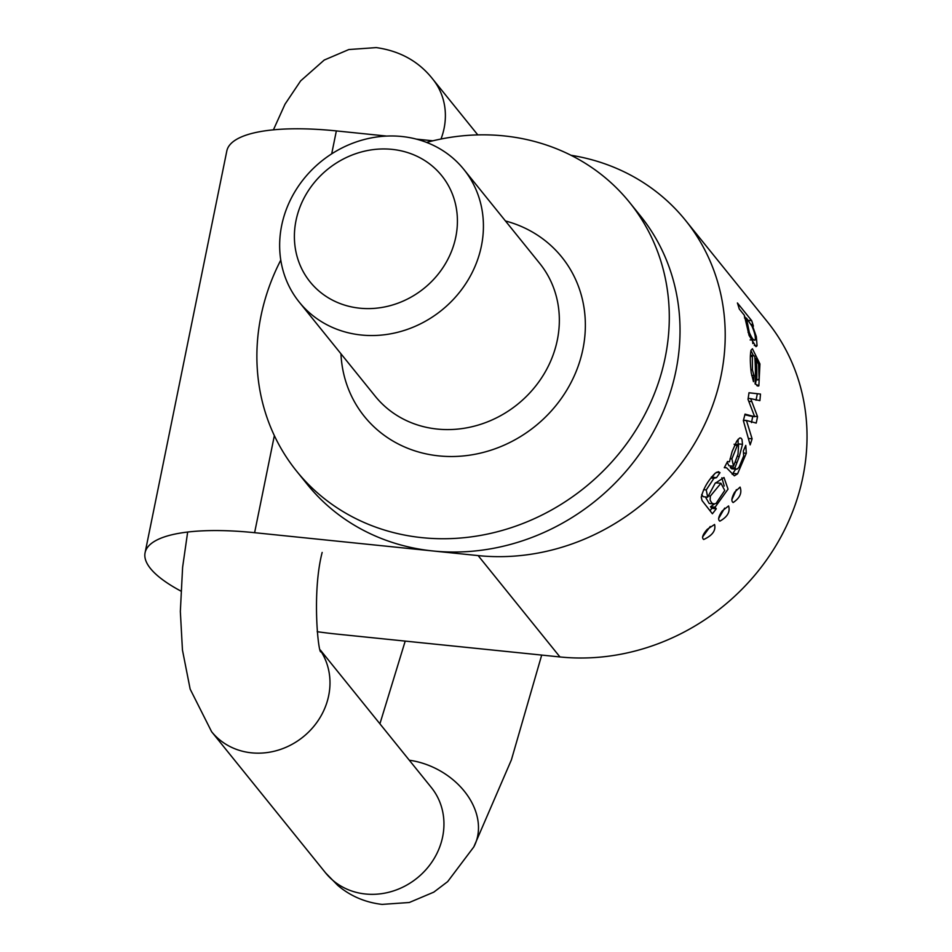 <?xml version="1.0" encoding="UTF-8"?>
<svg xmlns="http://www.w3.org/2000/svg" width="952" height="952" viewBox="0 0 952 952"><rect width="100%" height="100%" fill="white"/><g stroke="black" fill="none" stroke-linecap="round" stroke-linejoin="round"><path stroke-width="1.43" d="M756.328 336.663L752.104 324.632A213.938 193.744 -38.9 0 0 752.068 324.489L753.401 326.143A213.938 193.744 -38.9 0 0 751.687 320.657L737.407 302.962A213.938 193.744 141.1 0 1 739.276 308.995L744.321 315.243A213.938 193.744 141.1 0 1 744.369 315.398L749.069 335.401L755.995 346.659L757.054 345.766L756.328 336.663L755.257 336.556M754.722 356.286A213.938 193.744 141.1 0 1 755.091 383.882L758.863 385.822L759.934 363.938L752.437 348.765L751.033 350.181C750.021 355.334 750.093 362.914 751.247 372.91L753.484 381.681L753.96 375.576L752.413 369.876L752.377 356.56L753.472 355.489L754.722 356.286M757.911 386.107L758.863 385.822L756.804 385.608M743.357 420.605L750.164 444.87A213.938 193.744 -38.9 0 0 752.104 438.812L746.499 420.641A213.938 193.744 -38.9 0 0 746.535 420.498L756.209 423.081A213.938 193.744 -38.9 0 0 757.53 416.619L750.688 398.638L759.886 400.637A213.938 193.744 -38.9 0 0 760.469 394.057L748.986 392.748A213.938 193.744 141.1 0 1 748.01 399.34L754.603 416.548A213.938 193.744 141.1 0 1 754.567 416.69L745.023 414.12A213.938 193.744 141.1 0 1 743.357 420.605M748.76 415.774L754.567 416.69M727.554 461.458A213.938 193.744 141.1 0 1 724.282 467.682L726.59 467.825L734.349 475.833L737.55 473.858L746.308 453.295L745.785 445.381L743.357 450.974L743.679 455.984L739.073 467.135L737.276 469.027L736.11 469.169L734.92 467.956L739.276 456.52L742.5 444.334L741.989 439.372L740.834 438.015L739.621 438.027L736.753 441.121L732.136 451.534L729.446 461.815L727.483 461.613M737.276 469.027L731.541 468.705L732.659 468.562L731.541 468.705L730.362 467.492L734.92 467.956M724.46 467.361L726.59 467.825M701.255 497.301L702.088 500.609L712.393 513.771A213.938 193.744 -38.9 0 0 716.273 508.784L715.035 507.249A213.938 193.744 -38.9 0 0 715.13 507.13L728.042 489.149L723.984 477.499L715.095 483.342L707.693 497.17L706.241 489.935L713.917 478.309L716.499 477.678L719.998 472.668L718.391 471.692L715.249 473.18C708.002 480.534 703.338 488.578 701.255 497.301M711.382 476.988L716.499 477.678M722.259 510.915L728.577 505.928C730.398 511.783 727.495 516.865 719.855 521.16C717.713 519.744 718.51 516.329 722.259 510.915M685.476 220.317L767.288 321.669A213.938 193.744 141.1 0 1 774.476 548.007A213.938 193.744 141.1 0 1 559.954 656.951L478.13 555.599A213.938 193.744 -38.9 0 0 692.663 446.655A213.938 193.744 -38.9 0 0 685.476 220.317A213.938 193.744 -38.9 0 0 570.974 155.271M734.635 492.184L740.073 487.103C742.167 492.874 739.871 498.015 733.159 502.525C731.088 501.228 731.576 497.789 734.635 492.184M707.205 529.371L714.559 524.481C716.047 530.466 712.417 535.476 703.695 539.498C701.517 537.904 702.695 534.524 707.205 529.371M432.874 140.801L416.298 139.111M386.714 136.076L336.353 130.912A153.534 43.923 -168.5 0 0 226.814 150.987L145.073 552.767A153.534 43.923 -168.5 0 0 180.82 591.037M478.13 555.599L432.946 550.97A213.938 193.744 -38.9 0 0 647.479 442.025A213.938 193.744 -38.9 0 0 640.291 215.688L629.558 202.395A213.938 193.744 -38.9 0 0 426.579 142.407M280.78 260.11A213.938 193.744 -38.9 0 0 296.619 471.169L307.353 484.461A213.938 193.744 -38.9 0 0 432.946 550.97L254.612 532.692A153.534 43.923 -168.5 0 0 145.073 552.767M317.183 631.688A153.534 43.923 -168.5 0 0 336.437 634.056L559.954 656.951M296.619 471.169A213.938 193.744 -38.9 0 0 422.224 537.678A213.938 193.744 -38.9 0 0 636.745 428.733A213.938 193.744 -38.9 0 0 629.558 202.395M401.732 136.493A105.708 95.736 141.1 0 1 463.791 169.361A105.708 95.736 141.1 0 1 441.668 310.245A105.708 95.736 141.1 0 1 299.285 302.165A105.708 95.736 141.1 0 1 295.727 190.329A105.708 95.736 141.1 0 1 401.732 136.493M392.057 149.369A84.573 76.588 -38.9 0 0 298.63 261.395A84.573 76.588 -38.9 0 0 437.016 275.58A84.573 76.588 -38.9 0 0 392.057 149.369M736.408 489.614L731.862 499.657M724.639 508.13L718.617 518.519M710.251 526.48L702.528 537.011M720.95 483.259L724.746 490.447L716.047 503.453L713.976 503.953L711.846 503.084L710.121 500.157L710.323 496.135L720.95 483.259L715.511 482.842M716.273 508.784L711.763 508.32L710.025 510.843M715.035 507.249L710.537 506.785L711.763 508.32M715.13 507.13L710.537 506.785M721.842 477.797L724.198 486.044M714.559 503.917L710.62 506.666M707.693 497.17L703.159 496.706L701.695 494.516M713.917 478.309L710.942 477.999M719.998 472.668L716.404 472.299M715.071 473.346L712.144 477.059M705.432 496.944L709.157 503.465L713.714 503.929M733.54 466.242L731.909 458.852L737.288 445.441L738.585 444.739L738.026 454.128L733.54 466.242L728.982 465.778L727.149 462.255M737.288 445.441L734.658 445.179M735.67 469.181L732.195 474.37M730.838 465.968L730.362 467.492M737.026 462.386L735.039 462.184M739.276 456.52L737.241 456.317M738.074 439.277L738.121 444.655M752.104 438.812L748.427 438.432M746.499 420.641L743.429 420.332M746.535 420.498L743.464 420.189M757.53 416.619L754.508 416.31M752.794 416.143L751.485 422.593M751.89 401.625L748.772 401.304M750.688 398.638L748.165 398.376M760.469 394.057L757.34 393.735L756.019 400.245M748.974 392.795L757.34 393.735M744.869 414.751L747.784 415.465M756.792 379.289A213.938 193.744 -38.9 0 0 756.197 358.428L758.577 364.39L759.113 378.622L757.863 379.931L755.305 379.134M756.197 358.428L754.888 358.285M750.926 350.526L753.365 355.477M756.281 379.765L755.376 384.239M753.96 375.576L751.652 375.338M755.269 339.912C753.984 341.137 751.997 338.65 749.307 332.45L746.463 318.123L751.89 326.012C754.579 332.248 755.709 336.877 755.269 339.912L750.14 339.947M752.104 324.632L751.188 324.537M752.068 324.489L751.116 324.394M751.687 320.657L748.724 320.348M744.309 316.195L745.809 318.051M752.437 340.185L752.853 343.589M331.689 153.855L336.353 130.912M254.612 532.692L274.354 435.635M505.464 220.971A126.854 114.883 141.1 0 1 582.398 351.585A126.854 114.883 141.1 0 1 452.402 456.52A126.854 114.883 141.1 0 1 340.947 353.775M299.285 302.165L375.207 396.21A105.708 95.736 -38.9 0 0 517.591 404.291A105.708 95.736 -38.9 0 0 539.713 263.406L463.791 169.361M708.05 495.897L710.323 496.135M706.241 489.935L703.623 489.661M731.909 458.852L730.101 458.662M737.55 473.858L733.076 473.394M746.308 453.295L743.821 453.045M742.5 444.334L738.228 443.894M752.413 369.876L750.854 369.721M752.377 356.56L750.354 356.357M749.307 332.45L748.034 332.319M757.054 345.766L754.27 345.481M320.538 650.668A67.961 61.547 141.1 0 1 318.051 720.7A67.961 61.547 141.1 0 1 251.506 752.83A67.961 61.547 141.1 0 1 211.606 731.707L190.162 689.129L182.451 650.038L180.345 611.481L182.605 567.297L187.663 532.049M440.99 139.028A67.961 61.547 -38.9 0 0 432.767 79.123C418.892 61.475 400.066 50.968 376.266 47.6L348.848 49.54L324.227 60.047L300.618 80.908L285.017 104.184L273.414 129.841M409.3 760.22A67.961 51.277 28.1 0 1 473.775 846.971L511.402 759.851L541.7 655.083M320.324 650.002L431.327 787.506A67.961 61.547 141.1 0 1 433.612 859.406A67.961 61.547 141.1 0 1 365.461 893.999A67.961 61.547 141.1 0 1 325.572 872.877L337.71 885.336C350.265 896.022 365.044 902.377 382.061 904.4L409.3 902.496L433.803 892.143L447.666 881.623L473.775 846.971M731.814 468.789L736.396 469.253M734.099 444.239L738.585 444.703M755.281 379.658L757.863 379.931M750.39 355.179L753.472 355.489M744.452 317.92L746.416 318.111M322.157 552.446C311.685 592.977 318.456 654.667 320.943 651.822M477.797 134.898L432.767 79.123M379.907 723.817L405.207 641.101M325.572 872.877L211.606 731.707"/></g></svg>
